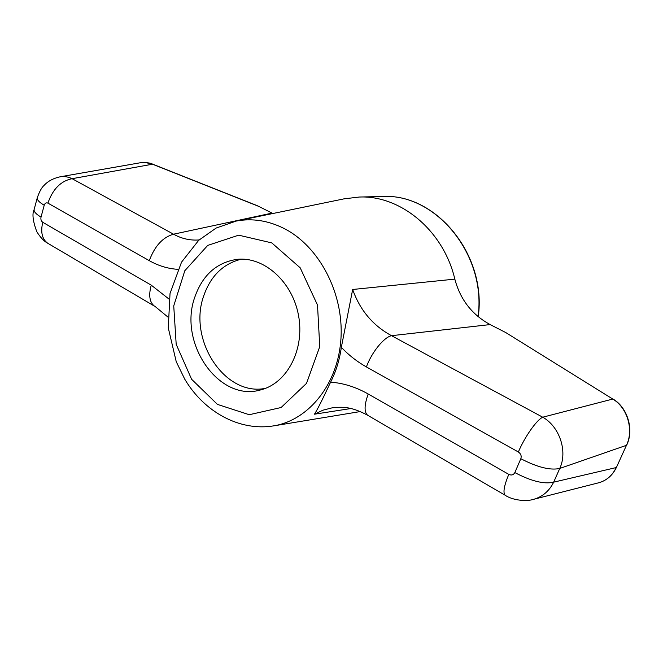 <?xml version="1.0" encoding="UTF-8"?>
<svg xmlns="http://www.w3.org/2000/svg" width="663" height="663" viewBox="0 0 663 663"><rect width="100%" height="100%" fill="white"/><g stroke="black" fill="none" stroke-linecap="round" stroke-linejoin="round"><path stroke-width="0.99" d="M139.644 162.874L145.462 162.559L152.813 164.217L257.285 205.679L272.891 213.511M350.835 408.532L314.486 414.193L323.072 410.148L332.395 407.77C341.47 407.057 349.931 405.764 367.617 415.237L368.205 415.577M532.455 499.604L533.988 499.222C542.757 496.604 549.32 490.91 553.671 482.158L559.754 468.451C567.86 451.312 559.522 426.533 542.732 417.209L612.769 399.051L505.761 332.561L490.148 324.58L391.526 335.685C372.946 325.608 359.992 310.209 352.666 289.482L454.835 279.131C460.271 299.593 472.039 314.743 490.148 324.58M505.761 332.561L612.769 399.051C627.264 407.488 634.019 429.856 626.469 445.304L616.457 467.349C612.645 475.247 606.877 480.352 599.153 482.664L597.918 482.979M454.835 279.131C443.506 230.55 400.576 195.204 359.363 197.027L344.13 198.834M366.382 366.921C371.719 352.268 383.952 337.21 391.526 335.685L542.732 417.209C536.657 419.928 524.806 436.726 518.358 451.992L366.382 366.921C357.158 361.733 348.804 355.202 341.337 347.337C339.564 359.959 335.984 371.57 330.588 382.161C322.773 398.944 317.411 409.618 314.486 414.193M341.337 347.337L352.666 289.482M177.85 269.335C167.93 268.706 158.416 265.822 149.299 260.675C154.694 246.056 162.775 237.23 173.549 234.196C181.612 238.697 190.124 240.611 199.099 239.948M330.588 382.161C343.318 383.081 355.849 387.018 368.197 393.988C364.26 405.068 364.07 412.154 367.617 415.237L505.156 495.236C502.827 492.8 504.037 485.846 508.786 474.368C511.463 475.586 513.485 474.99 514.844 472.578C531.212 481.205 544.149 484.396 553.671 482.158L616.209 467.564C612.421 475.354 606.736 480.393 599.153 482.664L533.988 499.222C527.516 501.576 513.328 500.789 505.156 495.236L505.562 495.476M140.175 162.783L60.267 176.781C53.289 178.297 47.877 181.19 44.031 185.466C41.694 187.43 39.424 191.599 37.219 197.98L37.377 197.4M44.222 205.232L41.023 217.083C36.25 214.273 33.929 211.812 34.078 209.715L37.219 197.98C37.095 200.027 39.424 202.439 44.222 205.232C44.985 203.118 46.211 202.422 47.918 203.135C52.75 189.112 60.814 180.966 72.11 178.687C68.148 176.806 64.203 176.167 60.267 176.781M151.255 285.165C148.462 295.333 149.548 302.336 154.496 306.165L47.661 243.205C42.084 239.07 40.451 232.091 42.755 222.287L151.255 285.165L169.048 299.104M167.764 316.931L155.324 306.654M194.756 297.289C202.522 275.079 216.644 262.432 237.13 259.349C263.94 256.366 292.4 281.584 298.507 315.389C304.922 349.136 287.402 382.891 261.305 389.711C219.395 402.955 178.024 343.368 194.756 297.289M34.236 209.118L34.078 209.715C31.99 213.917 32.893 221.243 36.805 231.694C40.385 237.453 43.998 241.291 47.661 243.205L48.573 243.744M265.465 388.344C224.774 396.797 187.82 339.746 203.665 296.038C210.635 275.899 223.249 263.601 241.498 259.142M259.681 206.765L152.482 164.217L72.11 178.687L173.549 234.196L272.07 213.096M478.04 316.574C486.741 254.725 435.475 193.066 382.485 196.513L359.363 197.027M616.457 467.349L626.469 445.304L559.754 468.451C550.273 470.531 537.295 467.282 520.828 458.705L514.844 472.578M360.233 411.574L274.175 425.787C309.323 419.795 338.362 383.487 340.981 338.196C343.757 292.955 319.069 246.255 284.145 228.52C268.217 220.53 252.23 218.044 236.21 221.069L345.929 198.461M47.918 203.135L149.299 260.675M42.755 222.287C41.164 221.111 40.592 219.378 41.023 217.083M271.78 242.89L300.19 267.802L317.511 305.071L319.748 346.641L306.521 383.355L281.112 407.513L249.247 414.715L217.447 404.397L191.615 379.277L176.192 344.346L173.739 305.892L184.803 270.736L207.734 245.401L238.672 235.174L271.78 242.89M508.786 474.368L368.197 393.988M518.358 451.992C520.861 453.724 521.69 455.953 520.828 458.705M152.813 164.217C150.368 162.849 146.208 162.36 140.316 162.758M274.175 425.787C239.393 431.721 204.03 411.715 184.762 379.186L176.242 361.708L168.278 327.895L170.026 293.502L181.521 262.175L198.693 240.321L216.155 228.039L236.21 221.069M478.23 316.732C487.09 254.899 435.823 193.082 382.485 196.513M626.709 445.105C634.209 429.649 627.579 407.637 613.209 399.159"/></g></svg>
